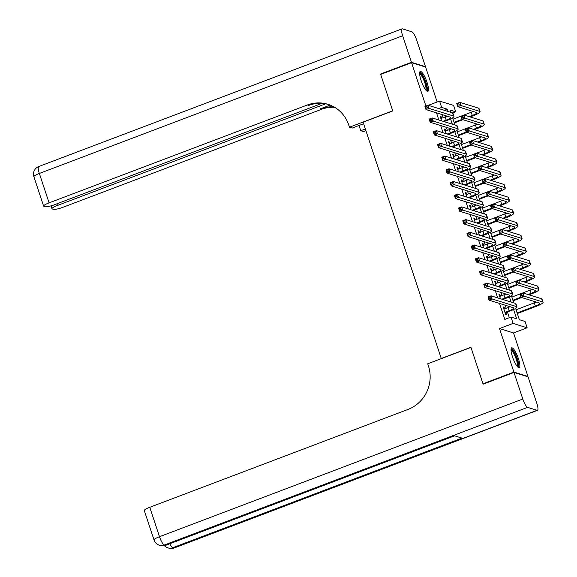<?xml version="1.0" encoding="UTF-8"?>
<svg xmlns="http://www.w3.org/2000/svg" width="577" height="577" viewBox="0 0 577 577"><rect width="100%" height="100%" fill="white"/><g stroke="black" fill="none" stroke-linecap="round" stroke-linejoin="round"><path stroke-width="0.87" d="M518.406 358.678A10.602 2.481 69.2 0 0 511.691 347.837A10.602 2.481 69.2 0 0 512.484 356.831A10.602 2.481 69.2 0 0 519.206 367.664A10.602 2.481 69.2 0 0 518.406 358.678M427.016 82.323A10.602 2.481 69.2 0 0 420.294 71.49A10.602 2.481 69.2 0 0 421.095 80.484A10.602 2.481 69.2 0 0 427.809 91.317A10.602 2.481 69.2 0 0 427.016 82.323M515.622 308.421L519.336 319.665L525.034 321.432L527.133 327.786L513.09 323.416L510.991 317.069L516.682 318.836L513.602 309.532M527.436 376.644L527.933 376.456L513.537 332.936L527.133 327.786M437.157 101.978L425.61 67.069L411.574 62.705L425.905 106.038M438.686 108.548L441.657 107.423L439.559 101.069L453.594 105.44L455.7 111.794L450.002 110.019L450.76 112.306M452.693 112.926L455.7 111.794M483.62 383.986L482.999 383.792L513.891 372.086L527.933 376.456M482.999 383.792L470.919 347.267L441.261 358.505L363.099 122.18L392.757 110.943L380.676 74.411L411.574 62.705M504.644 308.861L504.096 307.216L503.151 306.921L505.668 314.544L506.62 314.84L505.885 312.619M500.439 296.152L499.898 294.515L498.946 294.22L500.447 298.735M496.242 283.451L495.693 281.807L494.749 281.511L496.242 286.033M492.037 270.743L491.496 269.098L490.544 268.803L492.037 273.325M487.832 258.034L487.291 256.397L486.339 256.101L487.839 260.624M483.634 245.333L483.086 243.689L482.141 243.393L483.634 247.915M479.429 232.625L478.888 230.98L477.936 230.692L479.437 235.207M475.232 219.916L474.683 218.279L473.739 217.983L475.232 222.506M471.027 207.215L470.486 205.571L469.534 205.275L471.027 209.797M466.822 194.507L466.281 192.869L465.329 192.574L466.829 197.096M462.624 181.805L462.076 180.161L461.131 179.865L462.624 184.388M458.419 169.097L457.878 167.453L456.926 167.157L458.426 171.679M454.222 156.389L453.673 154.751L452.729 154.456L454.222 158.978M450.017 143.687L449.476 142.043L448.524 141.747L450.017 146.269M445.812 130.979L445.271 129.342L444.319 129.046L445.819 133.561M436.5 112.847L438.866 120.002M440.698 125.555L443.064 132.71M444.903 138.264L447.269 145.411M449.108 150.965L451.474 158.12M453.306 163.673L455.671 170.828M457.511 176.374L459.876 183.529M461.708 189.083L464.074 196.238M465.913 201.791L468.279 208.939M470.118 214.493L472.484 221.647M474.316 227.201L476.681 234.356M478.521 239.909L480.886 247.057M482.718 252.611L485.084 259.765M486.923 265.319L489.289 272.474M491.128 278.02L493.494 285.175M495.326 290.729L497.691 297.883M499.531 303.437L504.81 319.406L510.991 317.069M509.347 317.689L507.471 312.013M506.231 308.255L505.221 305.204M502.026 295.554L501.016 292.503M497.828 282.845L496.819 279.795M493.623 270.137L492.614 267.086M489.426 257.436L488.416 254.385M485.221 244.727L484.211 241.676M481.016 232.026L480.006 228.968M476.818 219.318L475.809 216.267M472.613 206.609L471.604 203.558M468.416 193.908L467.406 190.857M464.211 181.2L463.201 178.149M460.006 168.498L458.996 165.44M455.808 155.79L454.799 152.739M451.603 143.082L450.594 140.031M447.406 130.38L446.396 127.329M443.201 117.672L442.191 114.621M441.614 118.278L441.066 116.633L440.121 116.338L441.614 120.86M513.537 332.936L499.494 328.573L513.891 372.086M499.494 328.573L513.09 323.416M428.329 105.324L439.559 101.069M452.592 117.838L454.964 125.014M456.796 130.546L459.162 137.715M460.994 143.247L463.367 150.424M465.199 155.956L467.572 163.125M469.397 168.657L471.77 175.834M473.602 181.366L475.975 188.542M477.806 194.074L480.172 201.243M482.004 206.775L484.377 213.952M486.209 219.484L488.582 226.653M490.407 232.192L492.78 239.361M494.612 244.893L496.985 252.07M498.816 257.602L501.182 264.771M503.014 270.303L505.387 277.479M507.219 283.011L509.592 290.188M511.417 295.72L513.79 302.889M448.105 111.476L447.348 109.19L441.657 107.423M511.135 302.067L509.404 296.823M506.931 289.358L505.2 284.122M502.733 276.65L500.995 271.414M498.528 263.949L496.797 258.705M494.33 251.24L492.592 246.004M490.125 238.539L488.394 233.296M485.921 225.831L484.19 220.587M481.723 213.122L479.985 207.886M477.518 200.421L475.787 195.177M473.32 187.713L471.582 182.476M469.115 175.004L467.384 169.768M464.911 162.303L463.18 157.059M460.713 149.594L458.975 144.358M456.508 136.893L454.777 131.65M452.31 124.185L450.572 118.941M444.377 110.322L447.348 109.19M440.316 116.922L441.066 116.633M444.514 129.623L445.271 129.342M448.718 142.331L449.476 142.043M452.916 155.033L453.673 154.751M457.121 167.741L457.878 167.453M461.326 180.45L462.076 180.161M465.524 193.151L466.281 192.869M469.728 205.859L470.486 205.571M473.926 218.568L474.683 218.279M478.131 231.269L478.888 230.98M482.336 243.977L483.086 243.689M486.534 256.678L487.291 256.397M490.738 269.387L491.496 269.098M494.936 282.095L495.693 281.807M499.141 294.797L499.898 294.515M503.346 307.505L504.096 307.216M443.049 121.307L446.172 120.124A6.794 1.19 161.7 0 0 450.724 117.398A6.794 1.19 161.7 0 0 450.449 117.189L425.992 109.58L424.946 106.406L428.033 105.238L452.491 112.84A10.191 1.789 -18.3 0 1 452.902 113.157L453.948 116.33A10.191 1.789 -18.3 0 1 447.117 120.42L443.994 121.603M440.857 118.559L445.119 116.943A6.794 1.19 161.7 0 0 447.06 116.136M426.93 106.384L425.689 106.853L426.114 108.123L427.348 107.654L426.93 106.384L428.033 105.238L429.086 108.411L453.544 116.02A10.191 1.789 -18.3 0 1 453.948 116.33M427.348 107.654L429.086 108.411L425.992 109.58L426.114 108.123M425.689 106.853L424.946 106.406M469.173 116.641L472.296 115.458A6.794 1.19 161.7 0 0 476.847 112.731A6.794 1.19 161.7 0 0 476.573 112.529L457.813 106.687L456.76 103.514L459.847 102.345L460.9 105.519L479.667 111.354A10.191 1.789 -18.3 0 1 480.078 111.664A10.191 1.789 -18.3 0 1 473.241 115.753L470.125 116.936M462.905 119.67L454.279 122.937M453.039 119.179L471.243 112.284A6.794 1.19 161.7 0 0 473.183 111.469M454.085 122.36L462.004 119.36M458.744 103.492L457.511 103.961L457.929 105.23L459.162 104.762L458.744 103.492L459.847 102.345L478.614 108.18A10.191 1.789 -18.3 0 1 479.025 108.49L480.078 111.664M459.162 104.762L460.9 105.519L457.813 106.687L457.929 105.23M457.511 103.961L456.76 103.514M419.638 73.308A9.174 2.149 -110.8 0 1 423.864 78.183A9.174 2.149 -110.8 0 1 426.114 90.394M425.646 89.832A8.496 1.991 69.2 0 0 423.186 78.681A8.496 1.991 69.2 0 0 419.659 74.044M427.182 91.26A10.537 2.467 69.2 0 0 423.987 77.65A10.537 2.467 69.2 0 0 419.868 71.952M511.034 349.662A9.174 2.149 -110.8 0 1 515.261 354.53A9.174 2.149 -110.8 0 1 517.504 366.741M517.035 366.179A8.496 1.991 69.2 0 0 514.583 355.028A8.496 1.991 69.2 0 0 511.049 350.39M518.579 367.607A10.537 2.467 69.2 0 0 515.376 353.997A10.537 2.467 69.2 0 0 511.258 348.299M381.173 74.224L380.553 74.029L392.713 110.813L349.467 127.207L348.753 125.043A33.978 32.5 -72.7 0 0 327.952 104.307A33.978 32.5 -72.7 0 0 307.353 104.985L49.088 202.859A8.157 1.428 161.7 0 0 43.621 206.133A8.157 1.428 161.7 0 0 43.953 206.378L45.071 206.725A8.157 1.428 161.7 0 0 54.757 204.626L321.93 103.377M363.618 123.738L352.215 128.058L349.467 127.207M365.905 130.662L363.51 131.57L360.755 130.712L359.024 125.483M411.444 62.323L425.487 66.694L416.702 40.138A8.157 1.911 69.2 0 0 411.906 31.807L402.421 28.85A8.157 1.911 69.2 0 0 402.046 28.85A8.157 1.911 69.2 0 0 402.659 35.767L411.444 62.323L380.553 74.029M425.487 66.694L424.989 66.882M365.349 128.974L360.755 130.712M325.652 103.824L57.455 205.462A8.157 1.428 161.7 0 0 51.988 208.737A8.157 1.428 161.7 0 0 52.319 208.982L53.437 209.328A8.157 1.428 161.7 0 0 63.131 207.23L321.396 109.356A33.978 32.5 -72.7 0 1 334.71 107.329M334.076 106.961A33.978 32.5 -72.7 0 0 320.026 108.93L330.167 105.086M328.63 104.524A33.978 32.5 -72.7 0 0 308.717 105.411L307.353 104.985M514.013 372.468L483.122 384.174L470.955 347.39L427.708 363.784L428.422 365.941A33.978 32.5 107.3 0 1 408.033 409.418L149.768 507.291L159.497 536.704L522.798 399.024L514.013 372.468L528.056 376.839L536.841 403.388A8.157 1.911 69.2 0 1 537.454 410.312L174.146 547.991A8.157 1.911 -110.8 0 1 173.778 547.984L537.086 410.305A8.157 1.911 69.2 0 0 537.454 410.312M522.798 399.024A8.157 1.911 69.2 0 0 527.594 407.355L537.086 410.305M169.826 543.736A8.157 1.911 -110.8 0 0 172.833 547.688A8.157 7.797 107.3 0 1 167.885 547.854L168.837 548.15A8.157 7.797 -72.7 0 0 173.778 547.984L172.833 547.688L461.989 438.109L454.402 435.75L165.238 545.33L164.294 545.034A8.157 1.911 -110.8 0 1 159.497 536.704A8.157 1.428 161.7 0 0 154.03 539.971A8.157 8.157 0 0 0 159.353 545.2L160.298 545.496A8.157 7.797 -72.7 0 0 165.238 545.33A8.157 1.911 -110.8 0 0 165.613 545.33L454.611 435.815M154.03 539.971L144.3 510.558A8.157 1.428 -18.3 0 1 149.768 507.291M447.254 134.008L450.37 132.825A6.794 1.19 161.7 0 0 454.928 130.106A6.794 1.19 161.7 0 0 454.654 129.897L430.197 122.288L429.144 119.114L432.238 117.939L456.688 125.548A10.191 1.789 -18.3 0 1 457.099 125.858L458.152 129.039A10.191 1.789 -18.3 0 1 451.322 133.121L448.199 134.304M445.055 131.267L449.324 129.652A6.794 1.19 161.7 0 0 451.264 128.844M431.127 119.093L429.894 119.562L430.312 120.831L431.553 120.362L431.127 119.093L432.238 117.939L433.284 121.12L457.741 128.721A10.191 1.789 -18.3 0 1 458.152 129.039M431.553 120.362L433.284 121.12L430.197 122.288L430.312 120.831M429.894 119.562L429.144 119.114M451.452 146.717L454.575 145.534A6.794 1.19 161.7 0 0 459.126 142.807A6.794 1.19 161.7 0 0 458.852 142.598L434.394 134.996L433.349 131.816L436.436 130.647L460.893 138.256A10.191 1.789 -18.3 0 1 461.304 138.567L462.357 141.74A10.191 1.789 -18.3 0 1 455.52 145.83L452.404 147.012M449.259 143.969L453.522 142.353A6.794 1.19 161.7 0 0 455.462 141.545M435.332 131.794L434.099 132.263L434.517 133.532L435.75 133.071L435.332 131.794L436.436 130.647L437.489 133.821L461.946 141.43A10.191 1.789 -18.3 0 1 462.357 141.74M435.75 133.071L437.489 133.821L434.394 134.996L434.517 133.532M434.099 132.263L433.349 131.816M455.657 159.418L458.773 158.242A6.794 1.19 161.7 0 0 463.331 155.516A6.794 1.19 161.7 0 0 463.057 155.307L438.599 147.698L437.546 144.524L440.64 143.348L465.098 150.958A10.191 1.789 -18.3 0 1 465.509 151.268L466.555 154.448A10.191 1.789 -18.3 0 1 459.725 158.531L456.602 159.714M453.464 156.677L457.727 155.062A6.794 1.19 161.7 0 0 459.667 154.254M439.537 144.502L438.296 144.971L438.715 146.241L439.955 145.772L439.537 144.502L440.64 143.348L441.686 146.529L466.144 154.138A10.191 1.789 -18.3 0 1 466.555 154.448M439.955 145.772L441.686 146.529L438.599 147.698L438.715 146.241M438.296 144.971L437.546 144.524M459.855 172.126L462.978 170.943A6.794 1.19 161.7 0 0 467.536 168.217A6.794 1.19 161.7 0 0 467.262 168.015L442.804 160.406L441.751 157.225L444.838 156.057L469.296 163.666A10.191 1.789 -18.3 0 1 469.707 163.976L470.76 167.15A10.191 1.789 -18.3 0 1 463.93 171.239L460.807 172.422M457.662 169.386L461.925 167.77A6.794 1.19 161.7 0 0 463.872 166.955M443.735 157.211L442.501 157.68L442.92 158.949L444.153 158.48L443.735 157.211L444.838 156.057L445.891 159.23L470.349 166.84A10.191 1.789 -18.3 0 1 470.76 167.15M444.153 158.48L445.891 159.23L442.804 160.406L442.92 158.949M442.501 157.68L441.751 157.225M473.378 129.349L476.494 128.166A6.794 1.19 161.7 0 0 481.052 125.44A6.794 1.19 161.7 0 0 480.778 125.231L462.011 119.396L460.965 116.215L464.052 115.047L465.105 118.227L483.865 124.062A10.191 1.789 -18.3 0 1 484.276 124.372A10.191 1.789 -18.3 0 1 477.446 128.462L474.323 129.645M467.103 132.378L458.477 135.645M457.236 131.888L475.448 124.985A6.794 1.19 161.7 0 0 477.388 124.178M458.289 135.061L466.202 132.068M462.949 116.201L461.708 116.669L462.134 117.939L463.367 117.47L462.949 116.201L464.052 115.047L482.819 120.881A10.191 1.789 -18.3 0 1 483.23 121.199L484.276 124.372M463.367 117.47L465.105 118.227L462.011 119.396L462.134 117.939M461.708 116.669L460.965 116.215M477.576 142.05L480.699 140.867A6.794 1.19 161.7 0 0 485.257 138.148A6.794 1.19 161.7 0 0 484.983 137.939L466.216 132.097L465.163 128.923L468.257 127.755L469.303 130.929L488.07 136.763A10.191 1.789 -18.3 0 1 488.481 137.081A10.191 1.789 -18.3 0 1 481.651 141.163L478.528 142.346M471.308 145.079L462.682 148.354M461.441 144.596L479.646 137.694A6.794 1.19 161.7 0 0 481.593 136.886M462.487 147.77L470.406 144.769M467.146 128.902L465.913 129.371L466.331 130.64L467.572 130.171L467.146 128.902L468.257 127.755L487.017 133.59A10.191 1.789 -18.3 0 1 487.428 133.9L488.481 137.081M467.572 130.171L469.303 130.929L466.216 132.097L466.331 130.64M465.913 129.371L465.163 128.923M481.781 154.759L484.904 153.576A6.794 1.19 161.7 0 0 489.455 150.849A6.794 1.19 161.7 0 0 489.181 150.64L470.414 144.805L469.368 141.632L472.455 140.456L473.508 143.637L492.275 149.472A10.191 1.789 -18.3 0 1 492.686 149.782A10.191 1.789 -18.3 0 1 485.848 153.871L482.725 155.054M475.513 157.788L466.887 161.055M465.639 157.297L483.851 150.402A6.794 1.19 161.7 0 0 485.791 149.587M466.692 160.478L474.604 157.478M471.351 141.61L470.118 142.079L470.536 143.348L471.77 142.88L471.351 141.61L472.455 140.456L491.222 146.298A10.191 1.789 -18.3 0 1 491.633 146.608L492.686 149.782M471.77 142.88L473.508 143.637L470.414 144.805L470.536 143.348M470.118 142.079L469.368 141.632M485.985 167.467L489.101 166.284A6.794 1.19 161.7 0 0 493.66 163.558A6.794 1.19 161.7 0 0 493.385 163.349L474.619 157.514L473.566 154.333L476.66 153.165L477.706 156.338L496.472 162.18A10.191 1.789 -18.3 0 1 496.884 162.49A10.191 1.789 -18.3 0 1 490.053 166.573L486.93 167.756M479.711 170.496L471.084 173.764M469.844 170.006L488.055 163.103A6.794 1.19 161.7 0 0 489.996 162.296M470.897 173.179L478.809 170.179M475.556 154.319L474.316 154.78L474.734 156.057L475.975 155.588L475.556 154.319L476.66 153.165L495.419 159A10.191 1.789 -18.3 0 1 495.831 159.31L496.884 162.49M475.975 155.588L477.706 156.338L474.619 157.514L474.734 156.057M474.316 154.78L473.566 154.333M464.059 184.835L467.182 183.652A6.794 1.19 161.7 0 0 471.734 180.926A6.794 1.19 161.7 0 0 471.459 180.716L447.002 173.107L445.956 169.934L449.043 168.765L473.501 176.374A10.191 1.789 -18.3 0 1 473.912 176.685L474.958 179.858A10.191 1.789 -18.3 0 1 468.127 183.948L465.004 185.13M461.867 182.087L466.129 180.471A6.794 1.19 161.7 0 0 468.07 179.663M447.94 169.912L446.699 170.381L447.125 171.65L448.358 171.181L447.94 169.912L449.043 168.765L450.096 171.939L474.554 179.548A10.191 1.789 -18.3 0 1 474.958 179.858M448.358 171.181L450.096 171.939L447.002 173.107L447.125 171.65M446.699 170.381L445.956 169.934M490.183 180.168L493.306 178.985A6.794 1.19 161.7 0 0 497.857 176.259A6.794 1.19 161.7 0 0 497.583 176.057L478.823 170.215L477.77 167.041L480.857 165.873L481.91 169.047L500.677 174.881A10.191 1.789 -18.3 0 1 501.088 175.199A10.191 1.789 -18.3 0 1 494.251 179.281L491.135 180.464M483.915 183.197L475.289 186.472M474.049 182.707L492.253 175.812A6.794 1.19 161.7 0 0 494.193 174.997M475.095 185.888L483.014 182.887M479.754 167.02L478.521 167.489L478.939 168.758L480.172 168.289L479.754 167.02L480.857 165.873L499.624 171.708A10.191 1.789 -18.3 0 1 500.035 172.018L501.088 175.199M480.172 168.289L481.91 169.047L478.823 170.215L478.939 168.758M478.521 167.489L477.77 167.041M468.264 197.536L471.38 196.353A6.794 1.19 161.7 0 0 475.938 193.634A6.794 1.19 161.7 0 0 475.664 193.425L451.207 185.816L450.154 182.642L453.248 181.466L477.698 189.076A10.191 1.789 -18.3 0 1 478.109 189.386L479.162 192.567A10.191 1.789 -18.3 0 1 472.332 196.649L469.209 197.832M466.065 194.795L470.334 193.18A6.794 1.19 161.7 0 0 472.274 192.372M452.137 182.62L450.904 183.089L451.322 184.359L452.563 183.89L452.137 182.62L453.248 181.466L454.294 184.647L478.751 192.256A10.191 1.789 -18.3 0 1 479.162 192.567M452.563 183.89L454.294 184.647L451.207 185.816L451.322 184.359M450.904 183.089L450.154 182.642M494.388 192.877L497.504 191.694A6.794 1.19 161.7 0 0 502.062 188.967A6.794 1.19 161.7 0 0 501.788 188.758L483.021 182.923L481.975 179.75L485.062 178.574L486.115 181.755L504.875 187.59A10.191 1.789 -18.3 0 1 505.286 187.9A10.191 1.789 -18.3 0 1 498.456 191.99L495.333 193.172M488.113 195.906L479.487 199.173M478.246 195.415L496.458 188.513A6.794 1.19 161.7 0 0 498.398 187.705M479.299 198.596L487.212 195.596M483.959 179.728L482.718 180.197L483.144 181.466L484.377 180.998L483.959 179.728L485.062 178.574L503.829 184.416A10.191 1.789 -18.3 0 1 504.24 184.727L505.286 187.9M484.377 180.998L486.115 181.755L483.021 182.923L483.144 181.466M482.718 180.197L481.975 179.75M472.462 210.244L475.585 209.062A6.794 1.19 161.7 0 0 480.136 206.335A6.794 1.19 161.7 0 0 479.862 206.133L455.404 198.524L454.359 195.343L457.446 194.175L481.903 201.784A10.191 1.789 -18.3 0 1 482.314 202.094L483.367 205.268A10.191 1.789 -18.3 0 1 476.53 209.357L473.414 210.54M470.269 207.504L474.532 205.888A6.794 1.19 161.7 0 0 476.472 205.073M456.342 195.322L455.109 195.791L455.527 197.067L456.76 196.598L456.342 195.322L457.446 194.175L458.499 197.348L482.956 204.958A10.191 1.789 -18.3 0 1 483.367 205.268M456.76 196.598L458.499 197.348L455.404 198.524L455.527 197.067M455.109 195.791L454.359 195.343M498.586 205.578L501.709 204.395A6.794 1.19 161.7 0 0 506.267 201.676A6.794 1.19 161.7 0 0 505.993 201.467L487.226 195.632L486.173 192.451L489.267 191.283L490.313 194.456L509.08 200.298A10.191 1.789 -18.3 0 1 509.491 200.608A10.191 1.789 -18.3 0 1 502.661 204.691L499.538 205.874M492.318 208.614L483.692 211.882M482.451 208.124L500.656 201.222A6.794 1.19 161.7 0 0 502.603 200.414M483.497 211.297L491.416 208.297M488.156 192.429L486.923 192.898L487.341 194.168L488.582 193.706L488.156 192.429L489.267 191.283L508.027 197.118A10.191 1.789 -18.3 0 1 508.438 197.428L509.491 200.608M488.582 193.706L490.313 194.456L487.226 195.632L487.341 194.168M486.923 192.898L486.173 192.451M476.667 222.953L479.783 221.77A6.794 1.19 161.7 0 0 484.341 219.044A6.794 1.19 161.7 0 0 484.067 218.834L459.609 211.225L458.556 208.052L461.65 206.883L486.108 214.485A10.191 1.789 -18.3 0 1 486.519 214.803L487.565 217.976A10.191 1.789 -18.3 0 1 480.735 222.066L477.612 223.241M474.474 220.205L478.737 218.589A6.794 1.19 161.7 0 0 480.677 217.781M460.547 208.03L459.306 208.499L459.725 209.768L460.965 209.3L460.547 208.03L461.65 206.883L462.696 210.057L487.154 217.666A10.191 1.789 -18.3 0 1 487.565 217.976M460.965 209.3L462.696 210.057L459.609 211.225L459.725 209.768M459.306 208.499L458.556 208.052M502.791 218.286L505.914 217.103A6.794 1.19 161.7 0 0 510.465 214.377A6.794 1.19 161.7 0 0 510.191 214.175L491.424 208.333L490.378 205.16L493.465 203.984L494.518 207.165L513.285 213A10.191 1.789 -18.3 0 1 513.696 213.31A10.191 1.789 -18.3 0 1 506.858 217.399L503.735 218.582M496.523 221.316L487.897 224.583M486.649 220.825L504.861 213.93A6.794 1.19 161.7 0 0 506.801 213.115M487.702 224.006L495.614 221.005M492.361 205.138L491.128 205.607L491.546 206.876L492.78 206.407L492.361 205.138L493.465 203.984L512.232 209.826A10.191 1.789 -18.3 0 1 512.643 210.136L513.696 213.31M492.78 206.407L494.518 207.165L491.424 208.333L491.546 206.876M491.128 205.607L490.378 205.16M480.865 235.654L483.988 234.471A6.794 1.19 161.7 0 0 488.546 231.752A6.794 1.19 161.7 0 0 488.272 231.543L463.814 223.934L462.761 220.753L465.848 219.585L490.306 227.194A10.191 1.789 -18.3 0 1 490.717 227.504L491.77 230.685A10.191 1.789 -18.3 0 1 484.94 234.767L481.817 235.95M478.672 232.913L482.935 231.298A6.794 1.19 161.7 0 0 484.882 230.49M464.745 220.739L463.511 221.207L463.93 222.477L465.163 222.008L464.745 220.739L465.848 219.585L466.901 222.765L491.359 230.367A10.191 1.789 -18.3 0 1 491.77 230.685M465.163 222.008L466.901 222.765L463.814 223.934L463.93 222.477M463.511 221.207L462.761 220.753M506.995 230.995L510.111 229.812A6.794 1.19 161.7 0 0 514.67 227.086A6.794 1.19 161.7 0 0 514.395 226.876L495.629 221.041L494.576 217.861L497.67 216.692L498.716 219.866L517.482 225.708A10.191 1.789 -18.3 0 1 517.894 226.018A10.191 1.789 -18.3 0 1 511.063 230.108L507.94 231.29M500.721 234.024L492.094 237.291M490.854 233.534L509.065 226.631A6.794 1.19 161.7 0 0 511.006 225.823M491.907 236.707L499.819 233.707M496.566 217.846L495.326 218.315L495.744 219.585L496.985 219.116L496.566 217.846L497.67 216.692L516.429 222.527A10.191 1.789 -18.3 0 1 516.841 222.845L517.894 226.018M496.985 219.116L498.716 219.866L495.629 221.041L495.744 219.585M495.326 218.315L494.576 217.861M485.069 248.362L488.192 247.18A6.794 1.19 161.7 0 0 492.744 244.453A6.794 1.19 161.7 0 0 492.469 244.244L468.012 236.635L466.966 233.461L470.053 232.293L494.511 239.902A10.191 1.789 -18.3 0 1 494.922 240.212L495.968 243.386A10.191 1.789 -18.3 0 1 489.137 247.475L486.014 248.658M482.877 245.614L487.139 243.999A6.794 1.19 161.7 0 0 489.08 243.191M468.95 233.44L467.709 233.909L468.135 235.178L469.368 234.709L468.95 233.44L470.053 232.293L471.106 235.466L495.564 243.076A10.191 1.789 -18.3 0 1 495.968 243.386M469.368 234.709L471.106 235.466L468.012 236.635L468.135 235.178M467.709 233.909L466.966 233.461M511.193 243.696L514.316 242.513A6.794 1.19 161.7 0 0 518.867 239.794A6.794 1.19 161.7 0 0 518.593 239.585L499.833 233.743L498.78 230.569L501.867 229.401L502.92 232.574L521.687 238.409A10.191 1.789 -18.3 0 1 522.098 238.727A10.191 1.789 -18.3 0 1 515.261 242.809L512.145 243.992M504.925 246.725L496.299 250M495.059 246.242L513.263 239.34A6.794 1.19 161.7 0 0 515.203 238.532M496.105 249.415L504.024 246.415M500.764 230.548L499.531 231.016L499.949 232.286L501.182 231.817L500.764 230.548L501.867 229.401L520.634 235.236A10.191 1.789 -18.3 0 1 521.045 235.546L522.098 238.727M501.182 231.817L502.92 232.574L499.833 233.743L499.949 232.286M499.531 231.016L498.78 230.569M489.267 261.064L492.39 259.881A6.794 1.19 161.7 0 0 496.948 257.162A6.794 1.19 161.7 0 0 496.674 256.953L472.217 249.343L471.164 246.17L474.258 244.994L498.708 252.603A10.191 1.789 -18.3 0 1 499.119 252.914L500.172 256.094A10.191 1.789 -18.3 0 1 493.342 260.177L490.219 261.359M487.075 258.323L491.344 256.707A6.794 1.19 161.7 0 0 493.285 255.899M473.147 246.148L471.914 246.617L472.332 247.886L473.573 247.418L473.147 246.148L474.258 244.994L475.304 248.175L499.761 255.784A10.191 1.789 -18.3 0 1 500.172 256.094M473.573 247.418L475.304 248.175L472.217 249.343L472.332 247.886M471.914 246.617L471.164 246.17M515.398 256.404L518.514 255.222A6.794 1.19 161.7 0 0 523.072 252.495A6.794 1.19 161.7 0 0 522.798 252.286L504.031 246.451L502.985 243.278L506.072 242.102L507.125 245.283L525.885 251.118A10.191 1.789 -18.3 0 1 526.296 251.428A10.191 1.789 -18.3 0 1 519.466 255.517L516.343 256.7M509.123 259.434L500.497 262.701M499.256 258.943L517.468 252.041A6.794 1.19 161.7 0 0 519.408 251.233M500.309 262.124L508.222 259.123M504.969 243.256L503.728 243.725L504.154 244.994L505.387 244.525L504.969 243.256L506.072 242.102L524.839 247.944A10.191 1.789 -18.3 0 1 525.25 248.254L526.296 251.428M505.387 244.525L507.125 245.283L504.031 246.451L504.154 244.994M503.728 243.725L502.985 243.278M493.472 273.772L496.595 272.589A6.794 1.19 161.7 0 0 501.146 269.863A6.794 1.19 161.7 0 0 500.872 269.661L476.414 262.052L475.369 258.871L478.456 257.703L502.913 265.312A10.191 1.789 -18.3 0 1 503.324 265.622L504.377 268.795A10.191 1.789 -18.3 0 1 497.54 272.885L494.424 274.068M491.279 271.031L495.542 269.416A6.794 1.19 161.7 0 0 497.482 268.601M477.352 258.857L476.119 259.318L476.537 260.595L477.77 260.126L477.352 258.857L478.456 257.703L479.509 260.876L503.966 268.485A10.191 1.789 -18.3 0 1 504.377 268.795M477.77 260.126L479.509 260.876L476.414 262.052L476.537 260.595M476.119 259.318L475.369 258.871M519.596 269.106L522.719 267.923A6.794 1.19 161.7 0 0 527.277 265.204A6.794 1.19 161.7 0 0 527.003 264.994L508.236 259.16L507.183 255.979L510.277 254.81L511.323 257.984L530.09 263.826A10.191 1.789 -18.3 0 1 530.501 264.136A10.191 1.789 -18.3 0 1 523.671 268.218L520.548 269.401M513.328 272.142L504.702 275.409M503.461 271.652L521.666 264.749A6.794 1.19 161.7 0 0 523.613 263.941M504.507 274.825L512.426 271.825M509.166 255.957L507.933 256.426L508.351 257.703L509.592 257.234L509.166 255.957L510.277 254.81L529.037 260.645A10.191 1.789 -18.3 0 1 529.448 260.955L530.501 264.136M509.592 257.234L511.323 257.984L508.236 259.16L508.351 257.703M507.933 256.426L507.183 255.979M497.677 286.48L500.793 285.298A6.794 1.19 161.7 0 0 505.351 282.571A6.794 1.19 161.7 0 0 505.077 282.362L480.619 274.753L479.566 271.579L482.661 270.411L507.118 278.013A10.191 1.789 -18.3 0 1 507.529 278.33L508.575 281.504A10.191 1.789 -18.3 0 1 501.745 285.593L498.622 286.776M495.484 283.733L499.747 282.117A6.794 1.19 161.7 0 0 501.687 281.309M481.557 271.558L480.316 272.027L480.735 273.296L481.975 272.827L481.557 271.558L482.661 270.411L483.706 273.585L508.164 281.194A10.191 1.789 -18.3 0 1 508.575 281.504M481.975 272.827L483.706 273.585L480.619 274.753L480.735 273.296M480.316 272.027L479.566 271.579M523.801 281.814L526.924 280.631A6.794 1.19 161.7 0 0 531.475 277.905A6.794 1.19 161.7 0 0 531.201 277.703L512.434 271.861L511.388 268.687L514.475 267.519L515.528 270.692L534.295 276.527A10.191 1.789 -18.3 0 1 534.706 276.837A10.191 1.789 -18.3 0 1 527.868 280.927L524.745 282.11M517.533 284.843L508.907 288.118M507.659 284.353L525.871 277.458A6.794 1.19 161.7 0 0 527.811 276.643M508.712 287.534L516.624 284.533M513.371 268.666L512.138 269.134L512.556 270.404L513.79 269.935L513.371 268.666L514.475 267.519L533.242 273.354A10.191 1.789 -18.3 0 1 533.653 273.664L534.706 276.837M513.79 269.935L515.528 270.692L512.434 271.861L512.556 270.404M512.138 269.134L511.388 268.687M501.875 299.182L504.998 297.999A6.794 1.19 161.7 0 0 509.556 295.28A6.794 1.19 161.7 0 0 509.282 295.071L484.824 287.461L483.771 284.288L486.858 283.112L511.316 290.721A10.191 1.789 -18.3 0 1 511.727 291.032L512.78 294.212A10.191 1.789 -18.3 0 1 505.95 298.295L502.827 299.477M499.682 296.441L503.945 294.825A6.794 1.19 161.7 0 0 505.892 294.018M485.755 284.266L484.521 284.735L484.94 286.004L486.173 285.536L485.755 284.266L486.858 283.112L487.911 286.293L512.369 293.902A10.191 1.789 -18.3 0 1 512.78 294.212M486.173 285.536L487.911 286.293L484.824 287.461L484.94 286.004M484.521 284.735L483.771 284.288M528.005 294.522L531.121 293.34A6.794 1.19 161.7 0 0 535.68 290.613A6.794 1.19 161.7 0 0 535.406 290.404L516.639 284.569L515.586 281.388L518.68 280.22L519.726 283.401L538.492 289.236A10.191 1.789 -18.3 0 1 538.904 289.546A10.191 1.789 -18.3 0 1 532.073 293.635L528.95 294.818M521.731 297.552L513.104 300.819M511.864 297.061L530.075 290.159A6.794 1.19 161.7 0 0 532.016 289.351M512.917 300.235L520.829 297.242M517.576 281.374L516.336 281.843L516.754 283.112L517.995 282.643L517.576 281.374L518.68 280.22L537.439 286.062A10.191 1.789 -18.3 0 1 537.851 286.372L538.904 289.546M517.995 282.643L519.726 283.401L516.639 284.569L516.754 283.112M516.336 281.843L515.586 281.388M504.933 312.323L509.202 310.707A6.794 1.19 161.7 0 0 513.754 307.981A6.794 1.19 161.7 0 0 513.48 307.772L489.022 300.17L487.976 296.989L491.063 295.821L515.521 303.43A10.191 1.789 -18.3 0 1 515.932 303.74L516.978 306.914A10.191 1.789 -18.3 0 1 510.147 311.003L505.127 312.907M503.887 309.149L508.149 307.534A6.794 1.19 161.7 0 0 510.09 306.719M489.96 296.967L488.719 297.436L489.145 298.706L490.378 298.244L489.96 296.967L491.063 295.821L492.116 298.994L516.574 306.603A10.191 1.789 -18.3 0 1 516.978 306.914M490.378 298.244L492.116 298.994L489.022 300.17L489.145 298.706M488.719 297.436L487.976 296.989M517.115 312.943L535.326 306.041A6.794 1.19 161.7 0 0 539.877 303.322A6.794 1.19 161.7 0 0 539.603 303.113L520.843 297.278L519.79 294.097L522.877 292.928L523.93 296.102L542.697 301.944A10.191 1.789 -18.3 0 1 543.108 302.254A10.191 1.789 -18.3 0 1 536.271 306.337L517.309 313.527M516.069 309.77L534.273 302.867A6.794 1.19 161.7 0 0 536.213 302.06M521.774 294.075L520.541 294.544L520.959 295.813L522.192 295.345L521.774 294.075L522.877 292.928L541.644 298.763A10.191 1.789 -18.3 0 1 542.055 299.074L543.108 302.254M522.192 295.345L523.93 296.102L520.843 297.278L520.959 295.813M520.541 294.544L519.79 294.097M445.119 116.943L446.172 120.124M452.491 112.84L453.544 116.02M471.243 112.284L472.296 115.458M478.614 108.18L479.667 111.354M320.026 108.93L321.396 109.356M402.659 35.767L39.359 173.446L49.088 202.859M56.907 203.811L57.455 205.462M39.359 173.446A8.157 1.911 -110.8 0 1 38.746 166.529A8.157 8.157 0 0 0 33.892 176.713A8.157 1.428 -18.3 0 1 39.359 173.446M527.594 407.355L164.294 545.034A8.157 7.797 107.3 0 1 159.353 545.2M449.324 129.652L450.37 132.825M456.688 125.548L457.741 128.721M453.522 142.353L454.575 145.534M460.893 138.256L461.946 141.43M457.727 155.062L458.773 158.242M465.098 150.958L466.144 154.138M461.925 167.77L462.978 170.943M469.296 163.666L470.349 166.84M475.448 124.985L476.494 128.166M482.819 120.881L483.865 124.062M479.646 137.694L480.699 140.867M487.017 133.59L488.07 136.763M483.851 150.402L484.904 153.576M491.222 146.298L492.275 149.472M488.055 163.103L489.101 166.284M495.419 159L496.472 162.18M466.129 180.471L467.182 183.652M473.501 176.374L474.554 179.548M492.253 175.812L493.306 178.985M499.624 171.708L500.677 174.881M470.334 193.18L471.38 196.353M477.698 189.076L478.751 192.256M496.458 188.513L497.504 191.694M503.829 184.416L504.875 187.59M474.532 205.888L475.585 209.062M481.903 201.784L482.956 204.958M500.656 201.222L501.709 204.395M508.027 197.118L509.08 200.298M478.737 218.589L479.783 221.77M486.108 214.485L487.154 217.666M504.861 213.93L505.914 217.103M512.232 209.826L513.285 213M482.935 231.298L483.988 234.471M490.306 227.194L491.359 230.367M509.065 226.631L510.111 229.812M516.429 222.527L517.482 225.708M487.139 243.999L488.192 247.18M494.511 239.902L495.564 243.076M513.263 239.34L514.316 242.513M520.634 235.236L521.687 238.409M491.344 256.707L492.39 259.881M498.708 252.603L499.761 255.784M517.468 252.041L518.514 255.222M524.839 247.944L525.885 251.118M495.542 269.416L496.595 272.589M502.913 265.312L503.966 268.485M521.666 264.749L522.719 267.923M529.037 260.645L530.09 263.826M499.747 282.117L500.793 285.298M507.118 278.013L508.164 281.194M525.871 277.458L526.924 280.631M533.242 273.354L534.295 276.527M503.945 294.825L504.998 297.999M511.316 290.721L512.369 293.902M530.075 290.159L531.121 293.34M537.439 286.062L538.492 289.236M508.149 307.534L509.202 310.707M515.521 303.43L516.574 306.603M534.273 302.867L535.326 306.041M541.644 298.763L542.697 301.944M51.036 205.859L51.988 208.737M402.046 28.85L38.746 166.529M33.892 176.713L43.621 206.133M164.402 545.691A8.157 8.157 0 0 0 167.885 547.854M168.837 548.15A8.157 8.157 0 0 0 174.146 547.991M160.298 545.496A8.157 8.157 0 0 0 165.613 545.33"/></g></svg>
